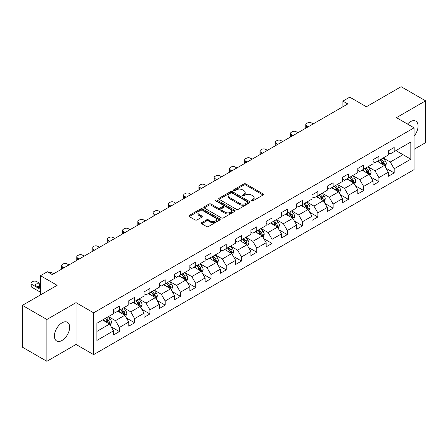 <?xml version="1.0" encoding="UTF-8"?>
<svg xmlns="http://www.w3.org/2000/svg" width="448" height="448" viewBox="0 0 448 448"><rect width="100%" height="100%" fill="white"/><g stroke="black" fill="none" stroke-linecap="round" stroke-linejoin="round"><path stroke-width="0.67" d="M251.53 200.906A0.952 0.549 0 0 0 252.874 200.906L263.077 195.014A1.361 0.784 0 0 0 263.474 194.46A1.361 0.784 0 0 0 263.077 193.906L245.79 183.921A1.361 0.784 0 0 0 243.869 183.921L233.66 189.818A0.952 0.549 0 0 0 233.38 190.204A0.952 0.549 0 0 0 233.66 190.59A0.952 0.549 0 0 0 235.004 190.59L236.326 189.829A4.346 2.509 0 0 1 242.474 189.829L243.914 190.663A4.346 2.509 0 0 1 245.19 192.433A4.346 2.509 0 0 1 243.914 194.208L242.592 194.975A0.952 0.549 0 0 0 242.318 195.362A0.952 0.549 0 0 0 242.592 195.748A0.952 0.549 0 0 0 243.936 195.748L245.258 194.986A4.346 2.509 0 0 1 251.406 194.986L252.846 195.821A4.346 2.509 0 0 1 254.122 197.596A4.346 2.509 0 0 1 252.846 199.366L251.53 200.133A0.952 0.549 0 0 0 251.25 200.519A0.952 0.549 0 0 0 251.53 200.906L251.53 200.133M62.037 340.452A10.797 6.233 120 0 0 69.087 330.938A10.797 6.233 120 0 0 67.435 322.286A10.797 6.233 120 0 0 62.037 322.823A10.797 6.233 120 0 0 54.981 332.332A10.797 6.233 120 0 0 56.638 340.984A10.797 6.233 120 0 0 62.037 340.452M414.053 136.158A10.797 6.233 120 0 0 415.828 121.139A10.797 6.233 120 0 0 410.43 121.677A10.797 6.233 120 0 0 407.495 124.051M201.695 222.634A1.361 0.784 0 0 0 201.298 223.188A1.361 0.784 0 0 0 201.695 223.742L206.545 226.542A1.361 0.784 0 0 0 208.466 226.542L219.806 220.002A1.361 0.784 0 0 0 220.203 219.447A1.361 0.784 0 0 0 219.806 218.887L202.513 208.908A1.361 0.784 0 0 0 200.592 208.908L189.258 215.449A1.361 0.784 0 0 0 188.86 216.009A1.361 0.784 0 0 0 189.258 216.563L195.115 219.946A1.361 0.784 0 0 0 197.036 219.946L201.886 217.146A1.361 0.784 0 0 0 202.289 216.586A1.361 0.784 0 0 0 201.886 216.031L198.985 214.357A3.634 2.1 0 0 1 197.921 212.873A3.634 2.1 0 0 1 200.161 210.935A3.634 2.1 0 0 1 204.12 211.389L215.505 217.963A3.634 2.1 0 0 1 216.569 219.447A3.634 2.1 0 0 1 214.323 221.385A3.634 2.1 0 0 1 210.364 220.926L208.466 219.834A1.361 0.784 0 0 0 206.545 219.834L201.695 222.634L201.695 223.742M414.053 149.307L425.6 142.638L425.6 100.828L401.134 86.699L366.391 106.758L349.754 97.154L342.905 101.108L347.799 103.936L52.248 274.568L47.354 271.746L40.505 275.699L40.505 294.907M46.866 319.486L46.866 361.301L76.031 344.462L76.031 302.652L46.866 319.486L22.4 305.362L57.142 285.303L40.505 275.699M76.031 302.652L93.643 312.822L414.053 127.837L414.053 169.646L93.643 354.631L93.643 312.822M425.6 100.828L396.435 117.662L414.053 127.837M236.421 209.294A1.361 0.784 0 0 0 238.342 209.294L249.676 202.754A1.361 0.784 0 0 0 250.074 202.199A1.361 0.784 0 0 0 249.676 201.639L232.389 191.66A1.361 0.784 0 0 0 230.468 191.66L219.134 198.201A1.361 0.784 0 0 0 218.73 198.755A1.361 0.784 0 0 0 219.134 199.315L236.421 209.294M216.199 201.113A0.952 0.549 0 0 1 217.162 201.247L217.162 200.116L234.741 210.263A1.361 0.784 0 0 1 235.138 210.823A1.361 0.784 0 0 1 234.741 211.378L223.406 217.918A1.361 0.784 0 0 1 221.486 217.918L204.193 207.939L204.193 206.825A1.361 0.784 0 0 0 203.795 207.385A1.361 0.784 0 0 0 204.193 207.939M204.193 206.825L209.042 204.025A1.361 0.784 0 0 1 210.963 204.025L217.98 208.074A1.361 0.784 0 0 0 219.901 208.074L223.115 206.22A1.361 0.784 0 0 0 223.513 205.66A1.361 0.784 0 0 0 223.115 205.106L215.818 200.894A0.952 0.549 0 0 1 215.538 200.502A0.952 0.549 0 0 1 216.126 199.998A0.952 0.549 0 0 1 217.162 200.116M46.866 361.301L22.4 347.172L22.4 305.362M111.21 326.861L119.381 331.576L119.381 327.454L128.778 322.028L128.778 326.155L134.652 322.767L134.652 318.64L144.043 313.214L144.043 317.341L149.918 313.953L149.918 309.826L159.314 304.399L159.314 308.526L165.183 305.138L165.183 301.011L174.58 295.585L174.58 299.712L180.449 296.324L180.449 292.197L189.846 286.77L189.846 290.898L195.72 287.51L195.72 283.382L205.111 277.962L205.111 282.083L210.986 278.695L210.986 274.568L220.377 269.147L220.377 273.269L226.251 269.881L226.251 265.754L235.648 260.333L235.648 264.454L241.517 261.066L241.517 256.939L250.914 251.518L250.914 255.64L256.782 252.252L256.782 248.125L266.179 242.704L266.179 246.826L272.054 243.438L272.054 239.31L281.445 233.89L281.445 238.011L287.319 234.623L287.319 230.496L296.71 225.075L296.71 229.197L302.585 225.809L302.585 221.682L311.982 216.261L311.982 220.382L317.85 216.994L317.85 212.867L327.247 207.446L327.247 211.568L333.116 208.18L333.116 204.053L342.513 198.632L342.513 202.754L348.387 199.366L348.387 195.238L357.778 189.818L357.778 193.939L363.653 190.551L363.653 186.424L373.05 181.003L373.05 185.125L378.918 181.737L378.918 177.615L388.315 172.189L388.315 176.31L394.184 172.922L394.184 168.801L410.822 159.191L410.822 142.016L402.993 146.535L402.993 154.672L410.822 159.191M119.381 331.576L113.512 334.97L113.512 330.842L96.874 340.452L96.874 323.271L113.512 313.667L113.512 309.54L119.381 306.152L119.381 310.279L128.778 304.853L128.778 300.731L134.652 297.338L134.652 301.465L144.043 296.038L144.043 291.917L149.918 288.523L149.918 292.65L159.314 287.224L159.314 283.102L165.183 279.709L165.183 283.836L174.58 278.41L174.58 274.288L180.449 270.894L180.449 275.022L189.846 269.595L189.846 265.474L195.72 262.08L195.72 266.207L205.111 260.781L205.111 256.659L210.986 253.266L210.986 257.393L220.377 251.966L220.377 247.845L226.251 244.451L226.251 248.578L235.648 243.152L235.648 239.03L241.517 235.637L241.517 239.764L250.914 234.338L250.914 230.216L256.782 226.822L256.782 230.95L266.179 225.523L266.179 221.402L272.054 218.008L272.054 222.135L281.445 216.709L281.445 212.587L287.319 209.199L287.319 213.321L296.71 207.894L296.71 203.773L302.585 200.385L302.585 204.506L311.982 199.08L311.982 194.958L317.85 191.57L317.85 195.692L327.247 190.271L327.247 186.144L333.116 182.756L333.116 186.878L342.513 181.457L342.513 177.33L348.387 173.942L348.387 178.063L357.778 172.642L357.778 168.515L363.653 165.127L363.653 169.249L373.05 163.828L373.05 159.701L378.918 156.313L378.918 160.434L388.315 155.014L388.315 150.886L394.184 147.498L394.184 151.62L410.822 142.016M117.818 311.181L124.863 315.252L115.466 320.673L108.422 316.607M113.512 311.405L115.466 312.536L119.381 310.279M115.466 320.673L119.381 327.454M124.863 315.252L128.778 322.028M133.084 302.366L140.129 306.438L130.738 311.858L123.687 307.793M128.778 302.596L130.738 303.722L134.652 301.465M130.738 311.858L134.652 318.64M140.129 306.438L144.043 313.214M148.35 293.552L155.4 297.623L146.003 303.044L138.958 298.978M144.043 293.782L146.003 294.907L149.918 292.65M146.003 303.044L149.918 309.826M155.4 297.623L159.314 304.399M163.615 284.738L170.666 288.809L161.269 294.23L154.224 290.164M159.314 284.967L161.269 286.093L165.183 283.836M161.269 294.23L165.183 301.011M170.666 288.809L174.58 295.585M178.886 275.923L185.931 279.994L176.534 285.415L169.49 281.35M174.58 276.153L176.534 277.278L180.449 275.022M176.534 285.415L180.449 292.197M185.931 279.994L189.846 286.77M194.152 267.109L201.197 271.18L191.8 276.601L184.755 272.535M189.846 267.338L191.8 268.464L195.72 266.207M191.8 276.601L195.72 283.382M201.197 271.18L205.111 277.962M209.418 258.294L216.462 262.366L207.071 267.786L200.021 263.721M205.111 258.524L207.071 259.65L210.986 257.393M207.071 267.786L210.986 274.568M216.462 262.366L220.377 269.147M224.683 249.48L231.734 253.551L222.337 258.972L215.292 254.906M220.377 249.71L222.337 250.841L226.251 248.578M222.337 258.972L226.251 265.754M231.734 253.551L235.648 260.333M239.954 240.666L246.999 244.737L237.602 250.158L230.558 246.092M235.648 240.895L237.602 242.026L241.517 239.764M237.602 250.158L241.517 256.939M246.999 244.737L250.914 251.518M255.22 231.851L262.265 235.922L252.868 241.343L245.823 237.278M250.914 232.081L252.868 233.212L256.782 230.95M252.868 241.343L256.782 248.125M262.265 235.922L266.179 242.704M270.486 223.037L277.53 227.108L268.139 232.534L261.089 228.463M266.179 223.266L268.139 224.398L272.054 222.135M268.139 232.534L272.054 239.31M277.53 227.108L281.445 233.89M285.751 214.228L292.796 218.294L283.405 223.72L276.354 219.649M281.445 214.452L283.405 215.583L287.319 213.321M283.405 223.72L287.319 230.496M292.796 218.294L296.71 225.075M301.017 205.414L308.067 209.479L298.67 214.906L291.626 210.834M296.71 205.638L298.67 206.769L302.585 204.506M298.67 214.906L302.585 221.682M308.067 209.479L311.982 216.261M316.288 196.599L323.333 200.665L313.936 206.091L306.891 202.02M311.982 196.823L313.936 197.954L317.85 195.692M313.936 206.091L317.85 212.867M323.333 200.665L327.247 207.446M331.554 187.785L338.598 191.85L329.202 197.277L322.157 193.206M327.247 188.009L329.202 189.14L333.116 186.878M329.202 197.277L333.116 204.053M338.598 191.85L342.513 198.632M346.819 178.97L353.864 183.036L344.473 188.462L337.422 184.391M342.513 179.194L344.473 180.326L348.387 178.063M344.473 188.462L348.387 195.238M353.864 183.036L357.778 189.818M362.085 170.156L369.135 174.222L359.738 179.648L352.694 175.577M357.778 170.38L359.738 171.511L363.653 169.249M359.738 179.648L363.653 186.424M369.135 174.222L373.05 181.003M377.35 161.342L384.401 165.407L375.004 170.834L367.959 166.762M373.05 161.566L375.004 162.697L378.918 160.434M375.004 170.834L378.918 177.615M384.401 165.407L388.315 172.189M395.948 150.606L402.993 154.672L390.27 162.019L383.225 157.948M388.315 152.751L390.27 153.882L394.184 151.62M390.27 162.019L394.184 168.801M76.031 344.462L93.643 354.631M342.905 101.108L342.905 106.758M96.874 331.408L109.598 324.066L102.553 319.995M109.598 324.066L113.512 330.842M386.014 168.207L394.184 172.922M370.748 177.022L378.918 181.737M355.482 185.836L363.653 190.551M340.211 194.65L348.387 199.366M324.946 203.465L333.116 208.18M309.68 212.274L317.85 216.994M294.414 221.088L302.585 225.809M279.149 229.902L287.319 234.623M263.878 238.717L272.054 243.438M248.612 247.531L256.782 252.252M233.346 256.346L241.517 261.066M218.081 265.16L226.251 269.881M202.815 273.974L210.986 278.695M187.544 282.789L195.72 287.51M172.278 291.603L180.449 296.324M157.013 300.418L165.183 305.138M141.747 309.232L149.918 313.953M126.476 318.046L134.652 322.767M251.905 201.04L252.846 200.497A4.346 2.509 0 0 0 254.122 198.722L254.122 197.596M245.19 192.433L245.19 193.564A4.346 2.509 0 0 1 243.914 195.339L242.973 195.882M263.06 195.026L245.79 185.052A1.361 0.784 0 0 0 243.869 185.052L234.041 190.725M249.659 202.759L232.389 192.791A1.361 0.784 0 0 0 230.468 192.791L219.15 199.321M247.279 202.586A0.952 0.549 0 0 0 247.554 202.199A0.952 0.549 0 0 0 247.279 201.807L232.098 193.043A0.952 0.549 0 0 0 230.754 193.043L229.359 193.85A4.346 2.509 0 0 0 228.088 195.625A4.346 2.509 0 0 0 229.359 197.4L239.736 203.386A4.346 2.509 0 0 0 245.885 203.386L247.279 202.586L247.279 203.717A0.952 0.549 0 0 0 247.554 203.325L247.554 202.199M228.088 195.625L228.088 196.756A4.346 2.509 0 0 0 229.359 198.531L229.359 197.4M247.279 203.717L245.885 204.518A4.346 2.509 0 0 1 239.736 204.518L229.359 198.531M204.21 207.945L209.042 205.156L209.042 204.025M223.513 205.66L223.513 206.791A1.361 0.784 0 0 1 223.115 207.346L219.901 209.205A1.361 0.784 0 0 1 217.98 209.205L210.963 205.156A1.361 0.784 0 0 0 209.042 205.156M217.162 201.247L234.724 211.383M225.254 212.274A3.634 2.1 0 0 0 229.214 212.733A3.634 2.1 0 0 0 231.459 210.795A3.634 2.1 0 0 0 230.395 209.311L226.386 206.993A1.361 0.784 0 0 0 224.465 206.993L221.245 208.852A1.361 0.784 0 0 0 220.847 209.406A1.361 0.784 0 0 0 221.245 209.961L225.254 212.274L225.254 213.405A3.634 2.1 0 0 0 229.214 213.858A3.634 2.1 0 0 0 231.459 211.921L231.459 210.795M220.847 209.406L220.847 210.538A1.361 0.784 0 0 0 221.245 211.092L221.245 209.961M225.254 213.405L221.245 211.092M216.569 219.447L216.569 220.573A3.634 2.1 0 0 1 214.323 222.51A3.634 2.1 0 0 1 210.364 222.057L208.466 220.965A1.361 0.784 0 0 0 206.545 220.965L201.712 223.754M197.921 212.873L197.921 214.004A3.634 2.1 0 0 0 198.985 215.488L198.985 214.357M201.886 216.031L201.886 217.146L198.985 215.488M219.783 220.007L202.513 210.039A1.361 0.784 0 0 0 200.592 210.039L189.274 216.569M385.174 166.746L386.338 163.817A3.668 2.117 -120 0 0 385.168 160.692L383.146 157.993M308.308 126.734L306.578 125.731A2.766 1.596 0 0 1 305.766 124.606A2.766 1.596 0 0 1 306.578 123.474L307.558 122.909A2.766 1.596 0 0 1 311.472 122.909L313.202 123.906M379.624 162.652L378.252 160.821M306.001 128.066A2.766 1.596 180 0 1 305.766 127.428L305.766 124.606M383.83 165.082L384.356 163.974A3.668 2.117 -120 0 0 383.309 161.767L381.287 159.068M380.369 159.6L382.609 162.59A1.87 1.081 60 0 1 382.95 163.156L384.356 163.974M380.111 159.746L382.133 162.445A3.668 2.117 60 0 1 383.18 164.651M369.908 175.56L371.067 172.631A3.668 2.117 -120 0 0 369.897 169.506L367.881 166.807M293.042 135.548L291.312 134.546A2.766 1.596 0 0 1 290.5 133.42A2.766 1.596 0 0 1 291.312 132.289L292.292 131.723A2.766 1.596 0 0 1 296.206 131.723L297.937 132.72M364.358 171.466L362.986 169.635M290.73 136.881A2.766 1.596 180 0 1 290.5 136.242L290.5 133.42M368.564 173.897L369.09 172.788A3.668 2.117 -120 0 0 368.038 170.582L366.022 167.882M365.103 168.414L367.343 171.405A1.87 1.081 60 0 1 367.679 171.97L369.09 172.788M364.846 168.56L366.867 171.259A3.668 2.117 60 0 1 367.914 173.466M354.637 184.374L355.802 181.446A3.668 2.117 -120 0 0 354.631 178.321L352.615 175.622M277.777 144.362L276.046 143.36A2.766 1.596 0 0 1 275.234 142.229A2.766 1.596 0 0 1 276.046 141.103L277.021 140.538A2.766 1.596 0 0 1 280.935 140.538L282.671 141.534M349.093 180.281L347.721 178.45M275.464 145.695A2.766 1.596 180 0 1 275.234 145.057L275.234 142.229M353.298 182.711L353.825 181.597A3.668 2.117 -120 0 0 352.772 179.396L350.756 176.697M349.832 177.229L352.078 180.219A1.87 1.081 60 0 1 352.414 180.785L353.825 181.597M349.58 177.374L351.596 180.074A3.668 2.117 60 0 1 352.649 182.28M339.371 193.189L340.536 190.26A3.668 2.117 -120 0 0 339.366 187.135L337.344 184.436M262.511 153.177L260.775 152.174A2.766 1.596 0 0 1 259.969 151.043A2.766 1.596 0 0 1 260.775 149.918L261.755 149.352A2.766 1.596 0 0 1 265.67 149.352L267.4 150.349M333.827 189.095L332.455 187.264M260.198 154.51A2.766 1.596 180 0 1 259.969 153.871L259.969 151.043M338.033 191.526L338.554 190.411A3.668 2.117 -120 0 0 337.506 188.21L335.485 185.511M334.566 186.043L336.806 189.034A1.87 1.081 60 0 1 337.148 189.599L338.554 190.411M334.314 186.189L336.33 188.888A3.668 2.117 60 0 1 337.383 191.094M324.106 202.003L325.27 199.069A3.668 2.117 -120 0 0 324.1 195.95L322.078 193.25M247.24 161.991L245.51 160.989A2.766 1.596 0 0 1 244.698 159.858A2.766 1.596 0 0 1 245.51 158.732L246.49 158.166A2.766 1.596 0 0 1 250.404 158.166L252.134 159.163M318.556 197.91L317.184 196.078M244.933 163.324A2.766 1.596 180 0 1 244.698 162.686L244.698 159.858M322.767 200.34L323.288 199.226A3.668 2.117 -120 0 0 322.241 197.019L320.219 194.326M319.301 194.858L321.541 197.848A1.87 1.081 60 0 1 321.882 198.414L323.288 199.226M319.043 195.003L321.065 197.702A3.668 2.117 60 0 1 322.118 199.903M308.84 210.818L310.005 207.883A3.668 2.117 -120 0 0 308.834 204.764L306.813 202.065M231.974 170.806L230.244 169.803A2.766 1.596 0 0 1 229.432 168.672A2.766 1.596 0 0 1 230.244 167.546L231.224 166.981A2.766 1.596 0 0 1 235.138 166.981L236.869 167.978M303.29 206.724L301.918 204.893M229.662 172.138A2.766 1.596 180 0 1 229.432 171.5L229.432 168.672M307.496 209.149L308.022 208.04A3.668 2.117 -120 0 0 306.975 205.834L304.954 203.14M304.035 203.672L306.275 206.662A1.87 1.081 60 0 1 306.617 207.228L308.022 208.04M303.778 203.818L305.799 206.517A3.668 2.117 60 0 1 306.846 208.718M293.574 219.632L294.734 216.698A3.668 2.117 -120 0 0 293.563 213.578L291.547 210.879M216.709 179.62L214.978 178.618A2.766 1.596 0 0 1 214.166 177.486A2.766 1.596 0 0 1 214.978 176.361L215.953 175.795A2.766 1.596 0 0 1 219.873 175.795L221.603 176.792M288.025 215.538L286.653 213.707M214.396 180.953A2.766 1.596 180 0 1 214.166 180.314L214.166 177.486M292.23 217.963L292.757 216.854A3.668 2.117 -120 0 0 291.704 214.648L289.688 211.954M288.77 212.486L291.01 215.477A1.87 1.081 60 0 1 291.346 216.042L292.757 216.854M288.512 212.632L290.534 215.326A3.668 2.117 60 0 1 291.581 217.532M278.303 228.446L279.468 225.512A3.668 2.117 -120 0 0 278.298 222.393L276.276 219.694M201.443 188.434L199.713 187.432A2.766 1.596 0 0 1 198.901 186.301A2.766 1.596 0 0 1 199.713 185.175L200.687 184.61A2.766 1.596 0 0 1 204.602 184.61L206.338 185.606M272.759 224.353L271.387 222.522M199.13 189.767A2.766 1.596 180 0 1 198.901 189.129L198.901 186.301M276.965 226.778L277.491 225.669A3.668 2.117 -120 0 0 276.438 223.462L274.417 220.769M273.498 221.301L275.744 224.291A1.87 1.081 60 0 1 276.08 224.857L277.491 225.669M273.246 221.446L275.262 224.14A3.668 2.117 60 0 1 276.315 226.346M263.038 237.261L264.202 234.326A3.668 2.117 -120 0 0 263.032 231.207L261.01 228.508M186.178 197.249L184.442 196.246A2.766 1.596 0 0 1 183.635 195.115A2.766 1.596 0 0 1 184.442 193.984L185.422 193.424A2.766 1.596 0 0 1 189.336 193.424L191.066 194.421M257.488 233.167L256.116 231.336M183.865 198.582A2.766 1.596 180 0 1 183.635 197.943L183.635 195.115M261.699 235.592L262.22 234.483A3.668 2.117 -120 0 0 261.173 232.277L259.151 229.583M258.233 230.115L260.473 233.106A1.87 1.081 60 0 1 260.814 233.671L262.22 234.483M257.981 230.261L259.997 232.954A3.668 2.117 60 0 1 261.05 235.161M247.772 246.075L248.937 243.141A3.668 2.117 -120 0 0 247.766 240.022L245.745 237.322M170.906 206.063L169.176 205.061A2.766 1.596 0 0 1 168.364 203.93A2.766 1.596 0 0 1 169.176 202.798L170.156 202.238A2.766 1.596 0 0 1 174.07 202.238L175.801 203.235M242.222 241.982L240.85 240.15M168.599 207.396A2.766 1.596 180 0 1 168.364 206.758L168.364 203.93M246.428 244.406L246.954 243.298A3.668 2.117 -120 0 0 245.907 241.091L243.886 238.398M242.967 238.93L245.207 241.92A1.87 1.081 60 0 1 245.549 242.486L246.954 243.298M242.71 239.075L244.731 241.769A3.668 2.117 60 0 1 245.778 243.975M232.506 254.89L233.671 251.955A3.668 2.117 -120 0 0 232.501 248.836L230.479 246.137M155.641 214.878L153.91 213.875A2.766 1.596 0 0 1 153.098 212.744A2.766 1.596 0 0 1 153.91 211.613L154.89 211.053A2.766 1.596 0 0 1 158.805 211.053L160.535 212.05M226.957 250.796L225.585 248.965M153.328 216.21A2.766 1.596 180 0 1 153.098 215.572L153.098 212.744M231.162 253.221L231.689 252.112A3.668 2.117 -120 0 0 230.636 249.906L228.62 247.212M227.702 247.744L229.942 250.734A1.87 1.081 60 0 1 230.278 251.3L231.689 252.112M227.444 247.89L229.466 250.583A3.668 2.117 60 0 1 230.513 252.79M217.235 263.704L218.4 260.77A3.668 2.117 -120 0 0 217.23 257.65L215.214 254.951M140.375 223.686L138.645 222.69A2.766 1.596 0 0 1 137.833 221.558A2.766 1.596 0 0 1 138.645 220.427L139.619 219.862A2.766 1.596 0 0 1 143.534 219.862L145.27 220.864M211.691 259.61L210.319 257.779M138.062 225.025A2.766 1.596 180 0 1 137.833 224.386L137.833 221.558M215.897 262.035L216.423 260.926A3.668 2.117 -120 0 0 215.37 258.72L213.354 256.026M212.436 256.553L214.676 259.549A1.87 1.081 60 0 1 215.012 260.114L216.423 260.926M212.178 256.704L214.2 259.398A3.668 2.117 60 0 1 215.247 261.604M201.97 272.518L203.134 269.584A3.668 2.117 -120 0 0 201.964 266.465L199.942 263.766M125.11 232.501L123.374 231.504A2.766 1.596 0 0 1 122.567 230.373A2.766 1.596 0 0 1 123.374 229.242L124.354 228.676A2.766 1.596 0 0 1 128.268 228.676L129.998 229.678M196.426 268.425L195.054 266.588M122.797 233.839A2.766 1.596 180 0 1 122.567 233.201L122.567 230.373M200.631 270.85L201.158 269.741A3.668 2.117 -120 0 0 200.105 267.534L198.083 264.841M197.165 265.367L199.405 268.363A1.87 1.081 60 0 1 199.746 268.929L201.158 269.741M196.913 265.518L198.929 268.212A3.668 2.117 60 0 1 199.982 270.418M186.704 281.333L187.869 278.398A3.668 2.117 -120 0 0 186.698 275.274L184.677 272.58M109.838 241.315L108.108 240.318A2.766 1.596 0 0 1 107.296 239.187A2.766 1.596 0 0 1 108.108 238.056L109.088 237.49A2.766 1.596 0 0 1 113.002 237.49L114.733 238.493M181.154 277.239L179.782 275.402M107.531 242.654A2.766 1.596 180 0 1 107.296 242.015L107.296 239.187M185.366 279.664L185.886 278.555A3.668 2.117 -120 0 0 184.839 276.349L182.818 273.655M181.899 274.182L184.139 277.178A1.87 1.081 60 0 1 184.481 277.743L185.886 278.555M181.642 274.333L183.663 277.026A3.668 2.117 60 0 1 184.716 279.233M171.438 290.147L172.603 287.213A3.668 2.117 -120 0 0 171.433 284.088L169.411 281.394M94.573 250.13L92.842 249.133A2.766 1.596 0 0 1 92.03 248.002A2.766 1.596 0 0 1 92.842 246.87L93.822 246.305A2.766 1.596 0 0 1 97.737 246.305L99.467 247.307M165.889 286.048L164.517 284.217M92.266 251.468A2.766 1.596 180 0 1 92.03 250.83L92.03 248.002M170.094 288.478L170.621 287.37A3.668 2.117 -120 0 0 169.574 285.163L167.552 282.47M166.634 282.996L168.874 285.992A1.87 1.081 60 0 1 169.215 286.558L170.621 287.37M166.376 283.147L168.398 285.841A3.668 2.117 60 0 1 169.445 288.047M156.173 298.962L157.332 296.027A3.668 2.117 -120 0 0 156.162 292.902L154.146 290.209M79.307 258.944L77.577 257.947A2.766 1.596 0 0 1 76.765 256.816A2.766 1.596 0 0 1 77.577 255.685L78.557 255.119A2.766 1.596 0 0 1 82.471 255.119L84.202 256.122M150.623 294.862L149.251 293.031M76.994 260.282A2.766 1.596 180 0 1 76.765 259.644L76.765 256.816M154.829 297.293L155.355 296.184A3.668 2.117 -120 0 0 154.302 293.978L152.286 291.284M151.368 291.81L153.608 294.801A1.87 1.081 60 0 1 153.944 295.372L155.355 296.184M151.11 291.962L153.132 294.655A3.668 2.117 60 0 1 154.179 296.862M140.902 307.776L142.066 304.842A3.668 2.117 -120 0 0 140.896 301.717L138.88 299.023M64.042 267.758L62.311 266.762A2.766 1.596 0 0 1 61.499 265.63A2.766 1.596 0 0 1 62.311 264.499L63.286 263.934A2.766 1.596 0 0 1 67.2 263.934L68.936 264.936M135.358 303.677L133.986 301.846M61.729 269.097A2.766 1.596 180 0 1 61.499 268.453L61.499 265.63M139.563 306.107L140.09 304.998A3.668 2.117 -120 0 0 139.037 302.792L137.021 300.098M136.097 300.625L138.342 303.615A1.87 1.081 60 0 1 138.678 304.186L140.09 304.998M135.845 300.776L137.861 303.47A3.668 2.117 60 0 1 138.914 305.676M125.636 316.59L126.801 313.656A3.668 2.117 -120 0 0 125.63 310.531L123.609 307.838M48.636 272.485A2.766 1.596 0 0 1 51.934 272.748L53.665 273.75M120.092 312.491L118.72 310.66M124.298 314.922L124.818 313.813A3.668 2.117 -120 0 0 123.771 311.606L121.75 308.913M120.831 309.439L123.071 312.43A1.87 1.081 60 0 1 123.413 313.001L124.818 313.813M120.579 309.59L122.595 312.284A3.668 2.117 60 0 1 123.648 314.49M110.37 325.405L111.535 322.47A3.668 2.117 -120 0 0 110.365 319.346L108.343 316.652M40.505 289.43L31.774 284.39A2.766 1.596 0 0 1 30.962 283.259A2.766 1.596 0 0 1 31.774 282.128L32.754 281.562A2.766 1.596 0 0 1 36.669 281.562L40.505 283.78M104.821 321.306L103.449 319.474M40.505 292.253L31.774 287.213A2.766 1.596 180 0 1 30.962 286.082L30.962 283.259M40.505 287.622L39.312 286.933A2.212 1.277 0 0 0 37.33 286.58M109.032 323.736L109.553 322.627A3.668 2.117 -120 0 0 108.506 320.421L106.484 317.727M105.566 318.254L107.806 321.244A1.87 1.081 60 0 1 108.147 321.815L109.553 322.627M105.308 318.405L107.33 321.098A3.668 2.117 60 0 1 108.382 323.305M40.505 284.794L39.312 284.105A2.212 1.277 0 0 0 36.898 283.83A2.212 1.277 0 0 0 35.532 285.012A2.212 1.277 0 0 0 36.182 285.914L40.505 288.411M252.846 200.497L252.846 199.366M242.592 195.748L242.592 194.975M243.914 195.339L243.914 194.208M233.66 190.59L233.66 189.818M243.869 185.052L243.869 183.921M245.79 185.052L245.79 183.921M263.077 195.014L263.077 193.906M219.134 199.315L219.134 198.201M230.468 192.791L230.468 191.66M232.389 192.791L232.389 191.66M249.676 202.754L249.676 201.639M239.736 204.518L239.736 203.386M245.885 204.518L245.885 203.386M210.963 205.156L210.963 204.025M217.98 209.205L217.98 208.074M219.901 209.205L219.901 208.074M223.115 207.346L223.115 206.22M234.741 211.378L234.741 210.263M206.545 220.965L206.545 219.834M208.466 220.965L208.466 219.834M210.364 222.057L210.364 220.926M189.258 216.563L189.258 215.449M200.592 210.039L200.592 208.908M202.513 210.039L202.513 208.908M219.806 220.002L219.806 218.887M306.578 125.731L306.578 127.73M384.037 165.2L386.31 163.884M383.309 161.767L385.168 160.692M380.699 163.274L382.133 162.445M291.312 134.546L291.312 136.545M368.771 174.014L371.045 172.698M368.038 170.582L369.897 169.506M365.434 172.088L366.867 171.259M276.046 143.36L276.046 145.359M353.506 182.829L355.779 181.513M352.772 179.396L354.631 178.321M350.162 180.902L351.596 180.074M260.775 152.174L260.775 154.174M338.234 191.643L340.514 190.327M337.506 188.21L339.366 187.135M334.897 189.711L336.33 188.888M245.51 160.989L245.51 162.988M322.969 200.458L325.248 199.142M322.241 197.019L324.1 195.95M319.631 198.526L321.065 197.702M230.244 169.803L230.244 171.802M307.703 209.272L309.977 207.956M306.975 205.834L308.834 204.764M304.366 207.34L305.799 206.517M214.978 178.618L214.978 180.617M292.438 218.086L294.711 216.77M291.704 214.648L293.563 213.578M289.094 216.154L290.534 215.326M199.713 187.432L199.713 189.431M277.172 226.901L279.446 225.585M276.438 223.462L278.298 222.393M273.829 224.969L275.262 224.14M184.442 196.246L184.442 198.246M261.901 235.715L264.18 234.399M261.173 232.277L263.032 231.207M258.563 233.783L259.997 232.954M169.176 205.061L169.176 207.06M246.635 244.53L248.909 243.214M245.907 241.091L247.766 240.022M243.298 242.598L244.731 241.769M153.91 213.875L153.91 215.874M231.37 253.344L233.643 252.028M230.636 249.906L232.501 248.836M228.032 251.412L229.466 250.583M138.645 222.69L138.645 224.689M216.104 262.153L218.378 260.842M215.37 258.72L217.23 257.65M212.761 260.226L214.2 259.398M123.374 231.504L123.374 233.503M200.838 270.967L203.112 269.657M200.105 267.534L201.964 266.465M197.495 269.041L198.929 268.212M108.108 240.318L108.108 242.318M185.567 279.782L187.846 278.471M184.839 276.349L186.698 275.274M182.23 277.855L183.663 277.026M92.842 249.133L92.842 251.132M170.302 288.596L172.575 287.286M169.574 285.163L171.433 284.088M166.964 286.67L168.398 285.841M77.577 257.947L77.577 259.946M155.036 297.41L157.31 296.1M154.302 293.978L156.162 292.902M151.698 295.484L153.132 294.655M62.311 266.762L62.311 268.761M139.77 306.225L142.044 304.914M139.037 302.792L140.896 301.717M136.427 304.298L137.861 303.47M124.499 315.039L126.778 313.729M123.771 311.606L125.63 310.531M121.162 313.113L122.595 312.284M31.774 284.39L31.774 287.213M109.234 323.854L111.513 322.543M108.506 320.421L110.365 319.346M105.896 321.927L107.33 321.098M39.312 286.933L39.312 284.105"/></g></svg>
